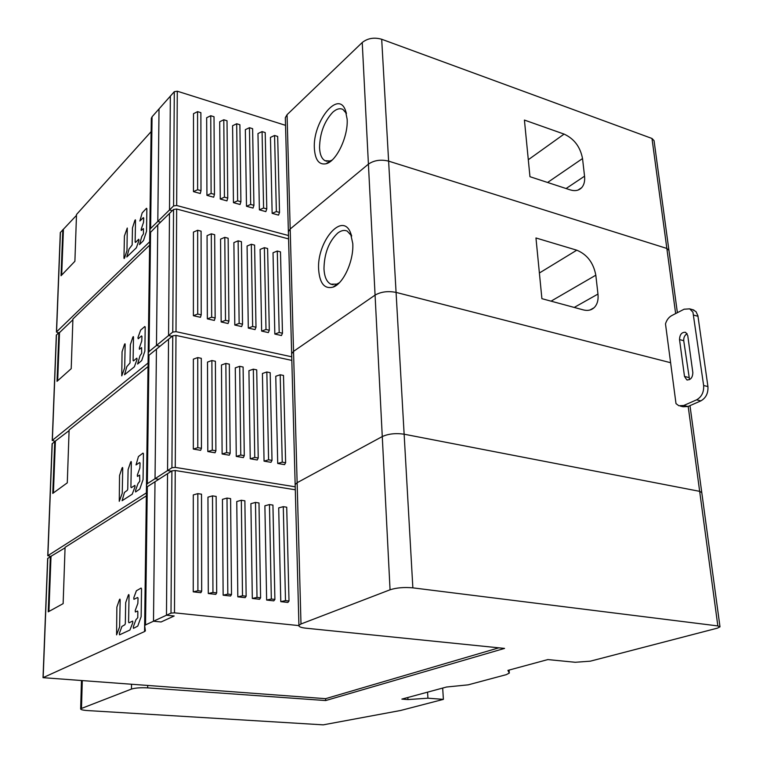 <?xml version="1.0" encoding="UTF-8"?>
<svg xmlns="http://www.w3.org/2000/svg" width="763" height="763" viewBox="0 0 763 763"><rect width="100%" height="100%" fill="white"/><g stroke="black" fill="none" stroke-linecap="round" stroke-linejoin="round"><path stroke-width="1.14" d="M295.186 485.602L295.157 484.572L297.131 482.702L295.157 484.572L295.186 485.602M390.055 589.789L382.273 436.56C388.472 433.775 395.759 432.993 404.132 434.204C395.759 432.993 388.472 433.775 382.273 436.56L297.131 482.702L300.994 623.981L390.055 589.789C396.56 587.71 404.161 587.071 412.859 587.853L717.849 625.927L719.995 626.833L717.401 628.149L590.314 661.178L575.197 662.274L547.834 659.575L507.91 670.391L509.312 673.1L506.231 674.664L468.158 684.85L446.546 687.015L401.872 699.108L407.957 699.566L427.929 698.193L443.389 699.366L400.642 710.477L323.235 724.85L87.516 710.563C82.7 710.219 80.411 709.619 80.659 708.76L131.455 689.065C135.242 687.911 140.65 687.52 147.679 687.873L325.667 700.548L504.562 648.407L305.896 628.197C300.851 627.625 298.533 626.671 298.934 625.345L300.994 623.981M717.849 625.927L699.661 491.343L701.788 492.64L699.661 491.343L404.132 434.204L412.859 587.853M287.06 114.698L293.536 351.381L291.647 353.689L291.685 354.957L291.647 353.689L293.536 351.381L375.072 295.109L293.536 351.381L297.131 482.702L382.273 436.56L375.072 295.109C381.004 291.743 387.995 290.837 396.073 292.401L670.601 362.711L396.073 292.401C387.995 290.837 381.004 291.743 375.072 295.109L368.415 164.131L290.188 229.014L288.376 231.685L288.414 233.173L288.376 231.685L290.188 229.014L368.415 164.131C374.089 160.268 380.823 159.267 388.615 161.127L666.843 248.442L388.615 161.127C380.823 159.267 374.089 160.268 368.415 164.131L362.234 42.509L287.06 114.698L285.324 117.683L285.362 119.352M668.932 250.359L666.843 248.442L668.932 250.359L677.382 312.677M318.629 269.463C319.687 283.474 324.542 289.349 333.183 287.088C343.474 283.626 353.87 260.774 352.773 243.521L350.227 231.962C341.538 211.914 316.74 242.424 318.629 269.463M541.902 298.676L583.294 309.892C587.615 310.989 591.201 310.283 594.043 307.756C597.257 304.628 598.564 300.059 597.963 294.06L595.817 275.195C593.452 262.768 587.1 254.432 576.771 250.188L535.96 237.97L541.902 298.676M351.686 235.996L347.241 231.113C344.323 229.797 341.137 230.455 337.704 233.096C328.853 241.528 324.275 253.411 323.979 268.748C324.399 276.902 326.698 282.043 330.865 284.179L336.798 284.122L339.373 282.72M668.893 250.073L654.053 140.64L651.984 138.465L381.691 39.256C374.156 37.139 367.671 38.226 362.234 42.509M314.375 148.47C315.167 160.116 319.125 165.199 326.249 163.721C336.55 161.203 348.319 136.443 347.146 119.142L345.21 109.681C337.532 90.139 312.525 122.633 314.375 148.47M529.961 176.701L570.18 189.873C574.997 191.341 578.831 190.607 581.673 187.669C584.096 184.913 585.049 181.089 584.544 176.186L582.531 158.551C580.281 146.868 574.138 138.713 564.086 134.097L524.419 120.068L529.961 176.701M346.431 113.506L342.969 109.471C339.945 107.936 336.54 108.861 332.754 112.247C324.246 121.451 319.84 133.258 319.544 147.688C319.869 154.45 321.69 158.79 325.019 160.707L330.007 160.993L332.134 160.039M688.188 406.412L699.661 491.343L404.132 434.204L381.691 39.256M498.84 647.825L325.61 698.67L325.667 700.548M442.674 688.064L443.389 699.366M427.566 692.155L427.929 698.193M407.843 697.496L407.957 699.566M687.74 335.52L692.842 372.592C692.623 377.695 690.601 380.117 686.786 379.85L684.497 376.436L679.518 339.564C679.766 334.432 681.807 332.01 685.632 332.306L687.74 335.52M689.523 379.64L683.734 340.699C683.562 337.542 684.688 335.186 687.11 333.65M680.281 406.078L683.085 406.736L687.988 406.507L700.873 400.871C705.956 397.971 708.302 393.203 707.93 386.564L697.897 315.682L695.961 311.562L692.442 309.635M683.715 405.496L678.812 405.735L675.999 403.608L665.489 323.874C666.681 320.002 668.75 317.246 671.678 315.615L684.115 309.215L689.714 308.853L692.938 312.191L703.639 385.496C704.011 392.153 701.664 396.932 696.59 399.841L683.715 405.496L687.988 406.507M325.61 698.67L43.024 677.668L144.56 631.554L145.38 630.724L144.684 625.774L145.523 624.907L171.007 613.128L174.479 612.842L298.848 625.593M295.3 489.779L175.242 470.513L171.904 470.866L155.003 481.758L153.497 621.225L161.088 621.969L174.164 615.999L161.088 621.969L153.497 621.225L155.003 481.758L147.297 486.727L146.486 487.91L144.693 625.65M174.164 615.999L166.477 615.226L167.536 473.68L166.477 615.226L174.164 615.999M146.458 495.797L65.074 547.329L63.138 603.628L48.241 611.831L50.348 556.656L65.055 547.834M50.348 556.656L47.649 558.526M50.997 556.732L48.918 611.459M197.903 590.762L201.68 591.191L200.86 592.698L193.249 591.84L197.903 590.762L197.836 493.632L193.297 494.929L193.249 591.84M236.759 501.529L237.818 596.828L242.5 595.789L241.327 500.27L236.759 501.529M241.327 500.27L244.875 500.814L246.144 596.199L245.161 597.648L237.818 596.828M250.903 503.675L252.315 598.45L257.007 597.419L255.481 502.426L250.903 503.675M255.481 502.426L258.991 502.96L260.603 597.82L259.563 599.27L252.315 598.45M227.813 594.129L231.504 594.549L230.569 596.017L223.139 595.188L227.813 594.129L227.002 498.086L222.443 499.355L223.139 595.188M285.496 600.624L289.005 601.025L287.87 602.436L280.784 601.645L285.496 600.624L283.283 506.67L278.705 507.891L280.784 601.645M207.956 497.161L208.289 593.528L212.953 592.46L212.505 495.874L207.956 497.161M212.505 495.874L216.148 496.427L216.682 592.88L215.805 594.367L208.289 593.528M271.332 599.031L274.89 599.432L273.803 600.862L266.64 600.052L271.332 599.031L269.463 504.562L264.885 505.793L266.64 600.052M201.68 591.191L201.518 494.195L197.836 493.632M246.144 596.199L242.5 595.789M260.603 597.82L257.007 597.419M231.504 594.549L230.598 498.63L227.002 498.086M289.005 601.025L286.716 507.195L283.283 506.67M216.682 592.88L212.953 592.46M274.89 599.432L272.935 505.087L269.463 504.562M116.863 607.129L116.586 634.864L119.629 626.852L120.153 599.861L119.896 599.108L119.486 599.546L116.863 607.129M128.365 594.987L128.785 594.549L129.052 595.302L128.585 622.026L128.985 622.799L132.657 621.092L132.81 622.627L129.92 630.038L119.524 634.835L119.39 633.319L121.918 626.433L124.884 624.744L125.313 623.59L125.685 602.675L128.365 594.987M138.046 598.24L137.645 597.486L133.926 599.308L133.792 597.801L136.377 590.772L141.126 588.054L141.527 588.807L141.145 616.618L137.76 626.108L133.477 628.35L133.325 626.805L135.928 619.775L137.76 617.658L137.845 611.812L137.569 611.029L135.385 611.993L135.242 610.467L137.845 603.419L138.046 598.24M51.178 556.618L47.888 555.645L146.496 492.812M146.744 487.195L146.525 484.886L147.335 483.694L171.923 467.748L175.261 467.395L295.214 486.804M291.828 360.394L175.976 335.415L172.753 335.825L156.434 349.168L155.032 478.706L158.828 479.298L155.032 478.706L156.434 349.168L148.985 355.253L148.203 356.712L146.534 484.715M171.398 471.191L167.564 470.58L168.537 339.268L167.564 470.58L171.398 471.191M148.146 366.498L69.109 429.998L67.287 482.836L52.761 493.403L54.736 441.539L69.08 430.628M54.736 441.539L52.103 443.866M55.365 441.643L53.42 492.927M197.798 447.671L201.442 448.301L200.65 450.323L193.325 449.073L197.798 447.671L197.741 357.58L193.363 359.163L193.325 449.073M235.281 367.852L236.263 456.398L240.765 455.044L239.677 366.316L235.281 367.852M239.677 366.316L243.101 367.032L244.284 455.645L243.34 457.6L236.263 456.398M248.929 370.684L250.235 458.782L254.756 457.438L253.335 369.168L248.929 370.684M253.335 369.168L256.721 369.874L258.228 458.029L257.236 459.975L250.235 458.782M226.611 452.612L230.168 453.222L229.272 455.206L222.119 453.985L226.611 452.612L225.858 363.436L221.47 364.991L222.119 453.985M282.243 462.149L285.629 462.731L284.542 464.629L277.713 463.465L282.243 462.149L280.193 374.767L275.767 376.254L277.713 463.465M207.498 362.091L207.803 451.543L212.295 450.16L211.876 360.527L207.498 362.091M211.876 360.527L215.385 361.261L215.891 450.78L215.052 452.774L207.803 451.543M268.576 459.803L272.01 460.394L270.97 462.311L264.055 461.138L268.576 459.803L266.84 371.982L262.424 373.489L264.055 461.138M201.442 448.301L201.289 358.314L197.741 357.58M244.284 455.645L240.765 455.044M258.228 458.029L254.756 457.438M230.168 453.222L229.329 364.161L225.858 363.436M285.629 462.731L283.502 375.453L280.193 374.767M215.891 450.78L212.295 450.16M272.01 460.394L270.188 372.678L266.84 371.982M119.543 475.502L119.257 501.31L122.242 493.28L122.729 468.12L122.519 467.471L122.08 467.957L119.543 475.502M130.683 461.996L131.131 461.51L131.341 462.159L130.912 487.052L131.303 487.691L134.898 485.392L135.003 486.784L132.209 494.224L122.109 500.7L124.455 492.44L127.326 490.294L127.745 489.14L128.089 469.646L130.683 461.996M140.058 463.141L139.667 462.521L136.033 464.925L138.437 456.532L143.024 453.088L143.425 453.708L143.062 479.584L139.791 489.054L135.614 491.954L135.509 490.561L138.027 483.532L139.791 481.215L139.639 475.101L137.454 476.408L137.35 475.034L139.867 467.986L140.058 463.141M55.451 441.577L52.361 440.337L148.194 362.902M148.442 355.844L148.251 353.059L149.033 351.59L172.772 332.077L175.995 331.667L291.733 356.798M288.567 238.914L176.654 209.014L173.544 209.463L157.769 224.904L156.472 345.477L160.03 346.221L156.472 345.477L157.769 224.904L149.891 233.011L148.251 352.849M172.161 336.311L168.566 335.539L169.472 213.449L168.566 335.539L172.161 336.311M149.729 245.076L72.914 319.001L71.207 368.682L57.034 381.319L58.894 332.496L59.504 332.62L72.895 319.754M58.894 332.496L56.319 335.224M59.504 332.62L57.673 380.747M197.712 314.041L201.213 314.833L200.459 317.303L193.392 315.71L197.712 314.041L197.646 230.273L193.43 232.105L193.392 315.71M233.888 242.605L234.804 325.038L239.143 323.417L238.132 240.831L233.888 242.605M238.132 240.831L241.442 241.699L242.539 324.189L241.633 326.574L234.804 325.038M247.078 246.029L248.299 328.08L252.648 326.478L251.323 244.274L247.078 246.029M251.323 244.274L254.604 245.123L255.996 327.232L255.052 329.597L248.299 328.08M225.495 320.326L228.919 321.109L228.061 323.522L221.156 321.967L225.495 320.326L224.789 237.35L220.555 239.143L221.156 321.967M279.191 332.487L282.472 333.221L281.433 335.539L274.833 334.051L279.191 332.487L277.284 251.037L273.02 252.763L274.833 334.051M207.069 235.643L207.355 318.858L211.675 317.198L211.294 233.831L207.069 235.643M211.294 233.831L214.68 234.718L215.147 317.99L214.336 320.431L207.355 318.858M265.991 329.492L269.31 330.245L268.318 332.592L261.642 331.085L265.991 329.492L264.37 247.679L260.116 249.415L261.642 331.085M201.213 314.833L201.079 231.17L197.646 230.273M242.539 324.189L239.143 323.417M255.996 327.232L252.648 326.478M228.919 321.109L228.137 238.228L224.789 237.35M282.472 333.221L280.488 251.876L277.284 251.037M215.147 317.99L211.675 317.198M269.31 330.245L267.613 248.519L264.37 247.679M122.061 351.8L121.765 375.854L124.693 367.823L125.151 344.323L124.979 343.77L124.522 344.294L122.061 351.8M132.857 337.122L133.325 336.597L133.496 337.151L133.096 360.384L133.468 360.909L136.806 358.143L137.063 359.354L134.364 366.812L124.531 374.747L126.839 366.631L130.025 362.93L130.349 344.733L132.857 337.122M141.947 336.416L141.565 335.911L138.208 338.772L137.95 337.58L140.65 330.093L144.817 326.516L145.199 327.012L144.865 351.142L141.699 360.565L137.617 364.046L139.982 355.768L141.699 353.269L141.584 347.632L139.391 349.244L139.333 347.985L141.765 340.956L141.947 336.416M76.481 215.347L60.306 232.562L56.443 331.991L58.35 333.03M56.443 331.991L149.777 241.69M149.996 232.734L149.929 229.577L150.616 228.509L157.807 221.442L160.573 222.157L157.807 221.442L159.028 108.918L174.288 91.703L177.283 91.207L285.524 125.332M288.481 235.529L176.673 205.495L173.573 205.943L169.5 209.939L172.295 210.683L169.5 209.939L170.349 96.138L169.5 209.939L157.807 221.442L159.028 108.918L152.056 116.796L151.312 118.694L149.863 229.968M151.208 131.541L76.51 214.498L74.898 261.28L61.059 275.739L62.814 229.701M61.689 275.081L63.405 229.854M193.459 191.627L200.278 193.506L201.003 190.664L197.627 189.72L193.459 191.627L193.497 113.687L197.569 111.646L197.627 189.72M233.449 202.662L232.591 125.733L236.683 123.759L239.887 124.741L240.908 201.728L240.049 204.494L233.449 202.662L237.636 200.822L240.908 201.728M246.487 206.268L245.343 129.662L249.453 127.707L252.62 128.689L253.926 205.342L253.011 208.07L246.487 206.268L250.684 204.436L253.926 205.342M220.259 199.029L226.935 200.869L227.756 198.084L224.446 197.159L220.259 199.029L219.696 121.756L223.788 119.762L224.446 197.159M272.143 213.354L278.533 215.118L279.525 212.438L276.359 211.561L272.143 213.354L270.455 137.397L274.566 135.48L276.359 211.561M206.935 195.347L206.668 117.74L210.75 115.728L214.022 116.739L214.46 194.393L213.678 197.207L206.935 195.347L211.113 193.459L214.46 194.393M259.382 209.835L265.839 211.618L266.792 208.909L263.588 208.022L259.382 209.835L257.97 133.554L262.071 131.608L263.588 208.022M197.569 111.646L200.879 112.666L201.003 190.664M236.683 123.759L237.636 200.822M249.453 127.707L250.684 204.436M223.788 119.762L227.021 120.764L227.756 198.084M274.566 135.48L277.675 136.443L279.525 212.438M210.75 115.728L211.113 193.459M262.071 131.608L265.209 132.581L266.792 208.909M123.968 258.028L124.417 236.034L127.268 228.023L126.982 250.502L124.579 257.97L124.121 258.523L123.968 258.028M134.889 220.373L135.366 219.801L135.518 220.278L135.137 242.014L135.499 242.434L138.732 239.248L138.98 240.326L136.367 247.775L126.811 256.978L129.071 248.986L132.161 244.952L132.466 227.927L134.889 220.373M143.711 218.046L143.339 217.646L139.867 221.003L142.176 212.896L146.486 208.289L146.858 208.69L146.544 231.237L143.482 240.593L139.495 244.58L141.813 236.444L143.473 233.802L143.387 228.576L141.212 230.464L141.174 229.31L143.53 222.319L143.711 218.046M675.646 313.574L651.984 138.465M574.224 307.432L597.963 294.06M539.393 273.001L576.771 250.188M595.817 275.195L551.048 301.156M566.089 188.528L584.544 176.186M528.301 159.734L564.086 134.097M582.531 158.551L547.596 182.471M147.698 685.527L147.679 687.873M131.455 689.065L131.532 684.363M82.28 680.806L81.488 708.245M509.264 672.747L509.045 670.086M684.497 376.436L688.751 377.504M683.734 340.699L679.518 339.564M698.002 316.302L693.777 315.109M703.639 385.496L707.93 386.564M700.873 400.871L696.59 399.841M47.783 558.278L43.157 677.573M144.56 631.554L146.334 495.883M147.297 486.727L145.523 624.907M171.007 613.128L171.904 470.866M175.242 470.513L174.479 612.842M52.237 443.551L47.888 555.645M146.372 492.898L148.022 366.602M148.985 355.253L147.335 483.694M171.923 467.748L172.753 335.825M175.976 335.415L175.261 467.395M56.452 334.852L52.361 440.337M148.07 363.007L149.615 245.2M150.578 231.942L149.033 351.59M172.772 332.077L173.544 209.463M176.654 209.014L175.995 331.667M60.43 232.353L56.567 331.8M149.653 241.814L151.093 131.675M152.056 116.796L150.616 228.509M173.573 205.943L174.288 91.703M177.283 91.207L176.673 205.495M285.324 117.683L298.934 625.345M689.99 405.63L701.76 492.44M589.971 310.016L594.043 307.756M336.798 284.122L333.183 287.088M351.686 235.977L350.227 231.962M330.865 284.179L333.088 284.742M335.348 285.314L336.111 285.505M578.049 190.063L581.673 187.669M330.007 160.993L326.249 163.721M346.345 113.105L345.21 109.681M325.019 160.707L327.031 161.317M328.805 161.861L329.559 162.09M701.788 492.64L719.976 626.69M81.469 680.749L80.659 708.76M509.064 670.076L509.283 672.785M687.539 380.031L686.786 379.85M689.714 308.853L693.929 310.064M47.659 558.402L43.024 677.668M145.313 630.248L145.304 631.02M146.572 487.471L144.77 625.46M52.113 443.704L47.754 555.769M148.28 356.168L146.61 484.448M56.328 335.033L52.237 440.499M149.891 233.011L148.327 352.516M151.389 117.988L149.929 229.577"/></g></svg>
